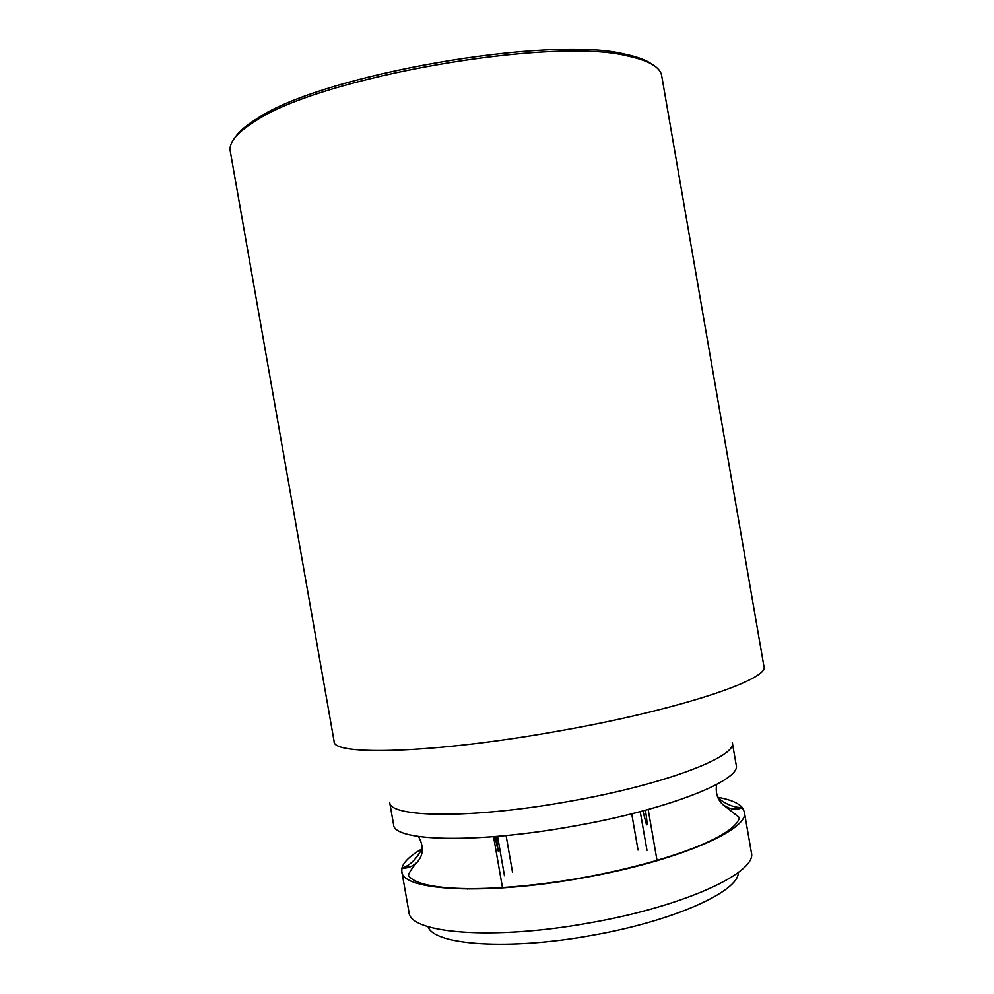 <?xml version="1.0" encoding="UTF-8"?>
<svg xmlns="http://www.w3.org/2000/svg" width="994" height="994" viewBox="0 0 994 994"><rect width="100%" height="100%" fill="white"/><g stroke="black" fill="none" stroke-linecap="round" stroke-linejoin="round"><path stroke-width="1.49" d="M738.306 872.508C738.977 891.345 674.007 921.016 592.175 935.304C508.493 950.674 433.769 945.058 428.029 926.656M467.59 889.046L468.211 888.773M504.467 875.764L497.572 836.327M502.529 887.903L493.558 836.662M498.18 850.988L494.937 836.55M496.23 836.439L498.18 850.852M646.485 824.585C647.529 826.213 647.181 821.417 645.441 810.222M718.053 798.008C726.142 804.419 734.007 807.588 741.648 807.526L742.294 807.538C736.392 810.595 729.869 809.576 722.75 804.494C717.395 799.387 715.357 792.727 716.649 784.49M418.486 836.488C423.879 846.391 423.519 854.865 417.405 861.922C412.858 866.433 407.689 868.495 401.924 868.122L402.508 867.886C410.249 865.327 416.859 858.679 422.351 847.907M657.084 860.705L648.175 809.476M646.982 850.367L640.235 811.613M642.907 810.905L646.423 824.473M401.812 871.527C401.725 890.624 485.221 895.681 582.472 877.926C677.622 861.326 750.507 829.319 744.307 811.75L751.352 852.392C757.826 872.049 685.351 906.18 590.287 922.755C493.161 940.585 409.329 933.354 408.956 912.157L401.812 871.527L401.924 868.122C403.477 862.109 410.162 855.685 421.953 848.864M717.743 797.263C730.155 799.511 738.343 802.941 742.294 807.538L744.307 811.75M573.439 826.163C668.614 809.563 741.959 780.029 736.181 764.871L732.28 742.431C737.871 756.446 664.315 784.788 569.115 801.388C471.79 819.019 388.915 817.702 389.648 802.233L393.587 824.66C393.065 841.297 476.138 843.831 573.439 826.163M430.29 886.325L430.998 885.902M334.096 741.35C331.971 755.999 434.154 753.377 557.746 731.199C678.542 710.101 770.437 679.138 763.926 666.328L661.718 75.855C660.314 67.232 649.094 60.659 628.046 56.124C552.763 36.393 319.385 77.122 255.234 121.193C236.97 132.575 228.645 142.577 230.248 151.163L334.096 741.35M235.404 137.035C239.256 131.283 246.462 125.157 257.061 118.634C320.615 74.91 550.85 34.728 625.474 54.335C637.639 56.882 646.51 60.212 652.076 64.324M512.544 872.397L506.095 835.544M638.036 850.032L631.724 813.788M741.648 807.526L733.125 809.041M411.417 866.296L402.508 867.886M417.405 861.922C412.199 867.874 409.193 872.359 408.385 875.366C419.853 892.798 498.019 892.277 579.875 878.199C661.718 863.624 734.914 837.557 739.424 817.59L722.75 804.494M257.061 118.634L255.234 121.193M625.474 54.335L628.046 56.124"/></g></svg>
